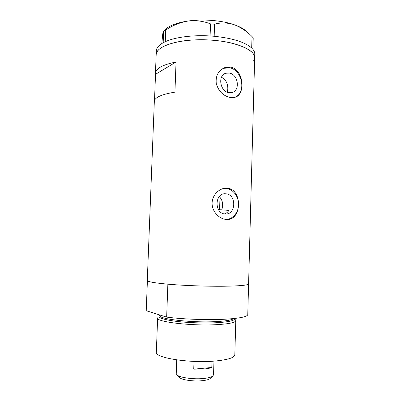 <?xml version="1.0" encoding="UTF-8"?>
<svg xmlns="http://www.w3.org/2000/svg" width="401" height="401" viewBox="0 0 401 401"><rect width="100%" height="100%" fill="white"/><g stroke="black" fill="none" stroke-linecap="round" stroke-linejoin="round"><path stroke-width="0.6" d="M225.783 193.803L225.482 193.788C214.72 192.776 214.059 213.372 224.871 213.959L225.177 213.984C236.179 215.111 236.77 194.249 225.783 193.803M229.407 73.072L225.798 73.248C217.507 75.378 220.034 91.533 228.821 92.651L231.903 92.556C240.455 90.826 238.364 74.456 229.407 73.072M230.876 67.147L224.856 67.569C218.314 70.491 215.457 75.859 216.284 83.669C218.555 91.182 223.116 95.774 229.968 97.448L234.374 97.388C245.833 95.654 244.074 69.784 230.876 67.147M235.076 97.192C246.6 92.626 242.374 69.859 229.567 67.784L223.016 68.396M227.262 188.189L226.54 188.149C219.563 187.954 212.355 194.701 212.104 202.891C211.823 211.071 218.615 218.555 225.598 219.357L226.329 219.422C241.953 221.076 242.821 189.142 227.262 188.189M226.329 219.467C233.192 219.091 238.75 212.009 238.6 204.079C238.535 196.144 232.806 188.931 225.948 188.36L224.099 188.345M176.044 62C162.701 64.721 155.834 68.466 155.443 73.238L155.528 74.31L176.044 62L174.936 92.145C161.563 94.34 154.696 97.423 154.335 101.408L147.287 280.515C147.668 281.868 155.954 283.206 172.144 284.535C187.858 285.733 208.761 286.414 224.334 286.234C240.194 285.968 248.284 285.186 248.6 283.878C248.284 285.186 240.194 285.968 224.334 286.234C207.382 286.449 183.738 285.592 167.869 284.184L166.656 317.116C182.57 319.196 206.309 320.118 223.347 319.306C239.292 318.444 247.432 316.855 247.773 314.544L254.67 57.839C255.427 49.649 233.813 40.807 206.585 39.839C179.362 38.787 156.56 46 156.205 54.22L156.179 54.571C156.841 48.656 165.107 44.22 180.966 41.258C196.345 38.757 216.595 39.488 231.593 43.077C246.856 47.067 254.55 51.99 254.67 57.839L253.577 61.092M155.528 74.31L154.495 100.541M227.172 92.15C229.081 87.152 226.645 78.962 221.397 77.413M224.475 213.908C226.324 213.362 227.783 212.184 228.851 210.38L218.45 209.653M219.292 196.565C222.68 200.209 223.497 204.64 221.733 209.858M155.443 73.238L156.179 54.596M163.172 42.757L163.623 31.138L165.718 30.03L165.272 41.689L163.172 42.757C158.916 45.138 156.641 47.719 156.35 50.491L156.179 54.571M252.911 49.283L251.678 48.005L252.039 36.556L253.216 37.884L252.911 49.283L252.51 48.857M214.515 24.19L214.184 36.27L210.089 35.96L210.545 23.88L214.515 24.19C220.831 22.441 227.307 22.586 233.943 24.621C240.46 27.047 246.49 31.022 252.039 36.556M214.129 36.25L212.786 36.15M165.272 41.689L164.56 42.045M252.129 48.451L251.728 48.02M211.497 36.055L210.154 35.955M161.803 43.559L162.716 34.18L163.272 31.158L163.623 31.138M165.718 30.03C172.62 25.408 180.029 22.411 187.944 21.047C195.753 20.125 203.287 21.068 210.545 23.88M163.884 42.381L163.177 42.732M165.202 29.594C169.297 25.589 176.876 22.742 187.944 21.047C202.776 18.867 221.618 20.361 233.943 24.621C240.329 26.822 244.795 29.388 247.347 32.321M254.675 57.804L254.77 54.115C254.82 52.521 254.199 50.917 252.896 49.303M251.678 48.005C245.006 42.12 232.51 38.205 214.184 36.27M210.089 35.96C192.645 34.857 174.911 37.243 165.332 41.684M159.397 315.622C157.543 317.577 162.686 319.427 174.836 321.166C186.665 322.715 203.482 323.361 216.024 322.75C229.071 321.983 235.227 320.564 234.495 318.494M235.342 319.737L235.793 320.594C235.452 322.569 229.066 323.928 216.635 324.665C191.442 326.128 155.733 321.828 157.633 318.003L158.129 317.176M235.793 320.594L234.821 354.83C234.46 357.692 228.024 359.747 215.522 360.995C190.179 363.486 154.36 357.782 156.335 352.228L157.633 318.003M147.403 280.78L146.23 310.71L166.656 317.116M248.304 283.467L248.6 283.878M210.44 378.228L209.908 378.719C208.585 379.622 206.144 380.268 202.57 380.664C194.174 381.637 182.184 380.058 179.623 377.712L179.112 377.176M176.726 359.882L176.239 373.642L177.067 375.02C180.014 377.727 194.159 379.567 204.049 378.449C208.244 377.988 211.106 377.241 212.635 376.203L213.543 374.88L213.969 361.126M211.798 367.481L193.743 369.166L204.35 368.98C207.613 368.664 210.094 368.163 211.798 367.481L211.994 361.256M193.743 369.166L193.999 361.401M159.713 314.94L159.693 315.452C157.929 318.965 191.773 322.935 215.663 321.627C225.793 321.086 231.753 320.078 233.532 318.594M207.312 319.592L186.109 318.885M223.227 194.044L225.482 193.788M224.224 73.995L225.798 73.248M223.788 68.095L224.851 67.569M225.232 188.32L226.54 188.149M209.908 378.719L212.635 376.203M219.598 209.723L219.984 197.227M179.623 377.712L177.067 375.02"/></g></svg>
